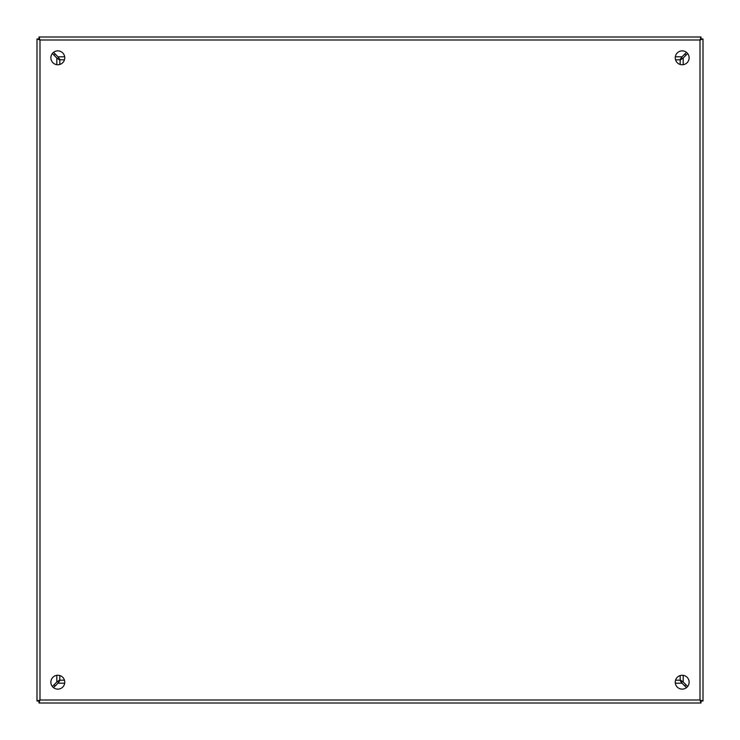 <?xml version="1.0" encoding="UTF-8"?>
<svg xmlns="http://www.w3.org/2000/svg" width="740" height="740" viewBox="0 0 740 740"><rect width="100%" height="100%" fill="white"/><g stroke="black" fill="none" stroke-linecap="round" stroke-linejoin="round"><path stroke-width="1.11" d="M57.812 50.875A6.938 6.938 0 0 0 50.875 57.812A6.938 6.938 0 0 0 57.812 64.75A6.938 6.938 0 0 0 64.75 57.812A6.938 6.938 0 0 0 57.812 50.875M57.812 675.25A6.938 6.938 0 0 0 50.875 682.188A6.938 6.938 0 0 0 57.812 689.125A6.938 6.938 0 0 0 64.75 682.188A6.938 6.938 0 0 0 57.812 675.25M682.188 50.875A6.938 6.938 0 0 0 675.25 57.812A6.938 6.938 0 0 0 682.188 64.75A6.938 6.938 0 0 0 689.125 57.812A6.938 6.938 0 0 0 682.188 50.875M682.188 675.25A6.938 6.938 0 0 0 675.25 682.188A6.938 6.938 0 0 0 682.188 689.125A6.938 6.938 0 0 0 689.125 682.188A6.938 6.938 0 0 0 682.188 675.25M703 38.998L700.003 39.997L701.002 37L38.998 37L39.997 39.997L37 38.998L37 701.002L39.997 700.003L38.998 703L701.002 703L700.003 700.003L703 701.002L703 38.998L701.002 38.998L700.003 39.997L701.002 38.998L701.002 37M703 701.002L701.002 701.002L700.003 700.003L701.002 701.002L701.002 703M37 38.998L38.998 38.998L39.997 39.997L38.998 38.998L38.998 37M38.998 703L38.998 701.002L39.997 700.003L38.998 701.002L37 701.002M680.19 675.546L680.19 679.875L683.187 682.002A527.333 527.333 0 0 1 687.645 686.47M687.645 53.53A527.333 527.333 0 0 1 683.187 57.998L680.19 60.125L680.19 64.454M53.53 52.355A527.333 527.333 0 0 1 57.998 56.814L60.125 59.81L64.454 59.81M675.546 59.81L679.875 59.81L682.002 56.814A527.333 527.333 0 0 1 686.47 52.355M52.355 686.47A527.333 527.333 0 0 1 56.814 682.002L59.81 679.875L59.81 675.546M59.81 64.454L59.81 60.125L56.814 57.998A527.333 527.333 0 0 1 52.355 53.53M64.454 680.19L60.125 680.19L57.998 683.187A527.333 527.333 0 0 1 53.53 687.645M686.47 687.645A527.333 527.333 0 0 1 682.002 683.187L679.875 680.19L675.546 680.19M682.058 681.799L680.985 680.698M680.985 59.311L682.058 58.201M59.311 59.015L58.201 57.942M681.799 57.942L680.698 59.015M59.015 680.689L57.942 681.799M57.942 58.201L59.015 59.302M58.201 682.058L59.302 680.985M680.689 680.985L681.799 682.058M54.057 55.25A13.875 13.875 0 0 1 55.25 54.057M684.75 54.057A13.875 13.875 0 0 1 685.943 55.25M685.943 684.75A13.875 13.875 0 0 1 684.75 685.943M55.25 685.943A13.875 13.875 0 0 1 54.057 684.75M39.997 39.997L700.003 39.997L700.003 700.003L39.997 700.003L39.997 39.997M56.814 682.002L56.814 675.324M56.814 64.676L56.814 57.998M682.002 683.187L675.324 683.187M64.676 683.187L57.998 683.187M683.187 57.998L683.187 64.676M683.187 675.324L683.187 682.002M57.998 56.814L64.676 56.814M675.324 56.814L682.002 56.814"/></g></svg>
